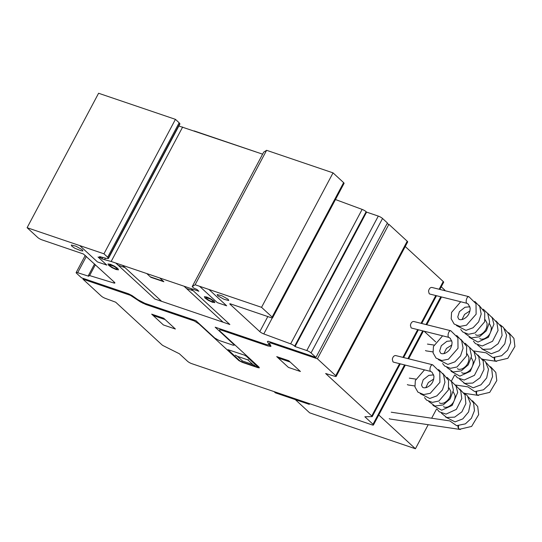 <?xml version="1.0" encoding="UTF-8"?>
<svg xmlns="http://www.w3.org/2000/svg" width="542" height="542" viewBox="0 0 542 542"><rect width="100%" height="100%" fill="white"/><g stroke="black" fill="none" stroke-linecap="round" stroke-linejoin="round"><path stroke-width="0.81" d="M424.494 369.881L415.341 380.538L414.969 386.947L417.929 392.151L423.668 394.569L430.267 393.309L439.901 382.334L439.792 371.839L432.76 364.908A3.388 1.734 110.8 0 0 431.154 365.498M472.455 400.748L477.705 406.514L478.681 414.61L471.608 426.439L459.609 429.257C458.559 428.79 458.214 427.638 458.566 425.809M442.604 335.816L433.451 346.474L433.078 352.889L436.039 358.093L441.784 360.505L448.376 359.251L458.01 348.276L457.902 337.781L450.869 330.844A3.388 1.734 110.8 0 0 449.271 331.44M490.564 366.69L495.815 372.449L496.79 380.552L489.724 392.374L477.719 395.199C476.669 394.725 476.323 393.58 476.675 391.751M460.72 301.758L451.561 312.416L451.195 318.825L454.149 324.028L459.894 326.447L466.486 325.186L476.12 314.211L476.012 303.716L468.979 296.786A3.388 1.734 110.8 0 0 467.38 297.375M508.674 332.625L513.931 338.391L514.9 346.487L507.834 358.316L495.835 361.135C494.785 360.667 494.433 359.515 494.792 357.686M448.932 337.388A3.455 1.409 -76 0 1 448.83 337.375A3.455 1.409 -76 0 1 448.444 337.097A3.455 1.409 -76 0 1 448.451 333.147A3.455 1.409 -76 0 1 450.504 330.661A3.455 1.409 -76 0 1 450.788 330.823M450.504 330.661L413.77 321.501C412.11 321.481 410.999 322.714 410.423 325.207L411.08 327.774L411.683 328.106L448.83 337.375M430.822 371.446A3.455 1.409 -76 0 1 430.721 371.433A3.455 1.409 -76 0 1 430.334 371.155A3.455 1.409 -76 0 1 430.341 367.212A3.455 1.409 -76 0 1 432.394 364.725A3.455 1.409 -76 0 1 432.672 364.881M432.394 364.725L395.66 355.559C394 355.538 392.882 356.778 392.313 359.271L392.964 361.839L393.567 362.171L430.721 371.433M467.048 303.324A3.455 1.409 -76 0 1 466.94 303.31A3.455 1.409 -76 0 1 466.554 303.032A3.455 1.409 -76 0 1 466.56 299.089A3.455 1.409 -76 0 1 468.613 296.596A3.455 1.409 -76 0 1 468.898 296.759M468.613 296.596L431.879 287.436C430.219 287.416 429.108 288.649 428.532 291.142L429.189 293.717L429.792 294.042L466.94 303.31M460.456 429.474A3.455 2.717 -81.5 0 1 460.144 429.454A3.455 2.717 -81.5 0 1 459.176 429.054A3.455 2.717 -81.5 0 1 457.943 425.795M460.144 429.454L390.22 419.054A3.455 2.717 -81.5 0 1 389.251 418.654M478.566 395.416A3.455 2.717 -81.5 0 1 478.254 395.389A3.455 2.717 -81.5 0 1 477.285 394.996A3.455 2.717 -81.5 0 1 476.052 391.737M414.806 385.951L408.329 384.989A3.455 2.717 -81.5 0 1 407.36 384.59M496.675 361.351A3.455 2.717 -81.5 0 1 496.364 361.331A3.455 2.717 -81.5 0 1 495.395 360.931A3.455 2.717 -81.5 0 1 494.162 357.673M432.916 351.893L426.439 350.925A3.455 2.717 -81.5 0 1 425.47 350.532M378.777 414.989L415.423 448.749L428.207 424.704M431.656 418.221L436.574 408.966M451.31 381.256L454.684 374.908M415.423 448.749L309.658 412.835L295.315 399.617M435.693 341.894L424.088 331.203M274.042 391.602L275.397 392.848L309.265 404.352L309.618 403.688M307.91 403.106L309.265 404.352M295.085 346.562L306.806 350.545A3.462 0.711 28 0 1 311.04 352.93L315.925 357.429L312.538 356.277L314.001 357.632L317.388 358.784L335.722 375.674A3.462 0.711 28 0 1 336.169 376.412A3.462 0.711 28 0 1 334.956 376.358L325.64 373.506L371.751 415.992A3.442 0.711 28 0 1 372.212 416.615L364.861 416.764L373.004 424.264A3.476 0.718 28 0 1 373.445 425.003A3.476 0.718 28 0 1 371.853 424.82L191.76 363.655A3.455 0.711 28 0 1 187.525 361.27L179.388 353.77L162.952 345.545A3.442 0.711 28 0 1 161.787 344.678L115.683 302.199L105.277 298.351A3.462 0.711 28 0 1 101.273 296.04L82.94 279.157L86.327 280.309L84.864 278.954L81.476 277.809L76.591 273.303A3.462 0.718 28 0 1 76.144 272.565A3.462 0.718 28 0 1 77.675 272.728L88.854 276.271A3.462 0.711 28 0 1 88.407 275.532A3.462 0.711 28 0 1 89.613 275.58L113.678 282.944A3.448 0.711 -152 0 0 114.884 282.999A3.448 0.711 -152 0 0 114.437 282.26L83.414 253.988L41.917 239.842A3.462 0.711 28 0 1 37.683 237.45L27.1 227.701L103.949 253.805L107.662 257.226L108.407 258.514L106.727 258.493L99.552 256.569L101.991 258.819L104.599 259.706L111.171 261.468L198.867 291.25L196.915 289.448L193.873 288.161L192.193 286.616L195.12 284.767L261.549 307.328L272.131 317.077A3.462 0.711 28 0 1 272.579 317.815A3.462 0.711 28 0 1 271.149 317.693L230.513 303.893A1.728 0.359 -152 0 0 229.801 303.832A1.728 0.359 -152 0 0 230.025 304.197L259.794 331.629A3.448 0.711 -152 0 0 263.785 333.926L290.647 343.858A3.462 0.711 28 0 1 294.645 346.162L295.085 346.562L366.575 212.112L366.141 211.705A3.462 0.711 -152 0 0 362.137 209.402L335.464 199.544M272.579 317.815L344.068 183.365A3.462 0.711 -152 0 0 343.621 182.627L333.039 172.871L266.61 150.31L263.683 152.16L192.193 286.616M261.549 307.328L333.039 172.871M195.12 284.767L266.61 150.31M262.613 154.165L178.867 125.995M111.171 261.468L182.661 127.011M104.599 259.706L105.426 258.141M101.991 258.819L102.736 257.423M108.407 258.514L179.897 124.057L179.151 122.77L175.439 119.348L98.59 93.251L27.1 227.701M108.339 258.006L179.829 123.549M107.662 257.226L179.151 122.77M103.949 253.805L175.439 119.348M77.675 272.728L86.361 256.393M82.94 279.157L83.326 278.432M444.867 290.675L444.941 290.546A3.476 0.718 -152 0 0 444.494 289.814L441.235 286.806M372.212 416.615L400.274 363.838M403.621 357.544L418.383 329.78M421.73 323.486L436.493 295.715M439.84 289.421L443.702 282.165A3.442 0.711 -152 0 0 443.241 281.535L405.233 246.522M336.169 376.412L407.659 241.956A3.462 0.711 -152 0 0 407.218 241.217L388.878 224.327L387.035 223.697M317.388 358.784L388.878 224.327M270.248 346.514L267.396 341.568L268.066 341.216L312.538 356.277L314.001 357.632L314.387 356.907M315.925 357.429L387.415 222.979L382.537 218.48A3.462 0.711 -152 0 0 378.296 216.089L366.575 212.112M105.087 286.677L103.624 285.329M92.059 282.253L90.595 280.905M314.001 357.632L270.052 342.747L269.381 343.1L271.007 346.263L268.148 346.033L219.679 329.577L219.869 331.054L258.94 367.056L259.327 367.855L257.958 367.672L242.328 362.368L238.92 360.62L199.022 323.981L194.327 320.966L145.866 304.502L140.453 301.928L130.426 295.329L86.327 280.309L84.864 278.954L128.63 293.818L132.146 295.634L142.952 303.276M237.45 356.351L242.491 360.999L252.911 364.536L247.87 359.888L237.45 356.351M235.33 355.159L237.288 356.257M242.457 361.019L242.003 361.304M239.727 360.721L227.972 349.671L244.286 355.071L246.4 356.263L258.155 367.313L241.84 361.914L239.727 360.721M247.904 359.861L248.358 359.583M253.073 364.631L255.031 365.728M151.679 314.15L163.399 324.949L175.384 329.021L163.664 318.215L151.679 314.15M165.127 319.57L153.149 315.498M213.352 337.178L213.772 337.415M204.727 329.231L205.506 329.495M209.768 333.879L210.553 334.143M210.1 334.177L210.52 334.414M224.781 336.04L225.567 336.304M229.828 340.688L230.607 340.959M268.913 344.197L268.554 344.976L266.156 344.502L215.174 327.192L234.49 345.098L233.087 345.207L219.015 340.43L214.781 338.045L195.899 320.64L144.917 303.33L137.885 299.692M199.998 324.875L200.784 325.146M220.059 331.69L220.845 331.955M124.985 267.579L118.21 265.275M79.721 245.573L97.465 261.928L106.842 265.113L98.055 257.01L101.178 258.073M193.23 290.756L186.462 288.452M146.767 273.554L150.839 277.308L163.86 281.732L159.795 277.978M163.372 281.278L150.351 276.854M115.771 263.026L154.843 299.028L229.862 324.509L190.791 288.507M300.424 371.487L288.703 360.687L276.718 356.616L288.439 367.415L300.424 371.487M290.166 362.036L278.182 357.964M295.248 351.257L293.784 349.908M308.276 355.681L306.806 354.332M199.551 286.271L217.295 302.619L226.671 305.81L208.927 289.455M75.948 246.19L71.293 245.025L71.876 246.224L74.742 248.202L80.833 250.689L82.879 250.966L82.296 249.76L75.948 246.19M183.921 286.176L122.641 265.363M221.827 295.729L217.173 294.563L217.748 295.769L224.103 299.347L228.758 300.512L228.175 299.306L221.827 295.729M184.016 286.21L223.094 322.205M161.618 301.332L122.539 265.329M107.987 263.947L110.378 264.272L114.437 266.136L117.783 268.446L118.468 269.848L116.076 269.523L112.018 267.66L108.671 265.35L107.987 263.947M114.091 266.352L116.483 268.005L116.97 269.008L115.263 268.778L112.363 267.443L109.972 265.79L109.484 264.794L114.091 266.352M204.375 296.684L206.759 297.009L210.818 298.872L214.171 301.183L214.849 302.585L212.457 302.26L208.399 300.397L205.052 298.086L204.375 296.684M210.472 299.089L212.864 300.742L213.352 301.745L211.644 301.508L208.745 300.18L206.353 298.527L205.872 297.524L210.472 299.089M255.411 151.719L194.131 130.907M263.785 333.926L272.28 317.937M259.794 331.629L267.809 316.555M230.025 304.197L230.228 303.811M272.131 317.077L343.621 182.627M113.678 282.944L114.172 282.016M89.613 275.58L95.392 264.713M373.004 424.264L404.562 364.908M407.909 358.614L422.672 330.85M426.019 324.556L440.781 296.786M444.128 290.492L444.494 289.814M371.751 415.992L399.576 363.668M402.923 357.374L417.686 329.604M421.032 323.31L435.795 295.546M439.142 289.252L443.241 281.535M335.722 375.674L407.218 241.217M311.04 352.93L382.537 218.48M306.806 350.545L378.296 216.089M294.645 346.162L366.141 211.705M290.647 343.858L362.137 209.402M430.355 371.243L432.116 372.327L433.939 376.155C433.83 381.622 431.351 385.409 426.493 387.516C424.433 388.004 423.078 387.862 422.435 387.09L421.527 385.098L423.18 379.786L428.769 375.382L433.681 374.881M438.586 369.549L443.559 374.705L444.955 382.232L442.421 389.949L436.832 395.897L429.731 398.478L420.267 393.682M442.821 373.445L448.532 380.389L448.424 389.942L438.932 401.019L432.353 402.388L426.561 400.104L424.501 397.584M447.055 377.347L451.554 381.663L453.41 390.179L450.151 398.892L443.187 404.908L434.989 406.06L428.736 401.487M451.29 381.25L455.957 385.85L457.699 392.361L452.191 405.402L441.73 410.206L432.963 405.382M455.524 385.145L460.693 390.728L461.804 398.594L456.33 409.393L446.052 414.108L439.21 411.757L437.198 409.285M459.758 389.048L465.07 394.949L465.863 403.58L461.886 411.852L454.691 417.123L446.71 417.496L441.432 413.187M463.993 392.95L467.306 395.64L470.361 403.309L468.579 411.947L462.821 418.878L455.036 421.886L445.666 417.083M468.22 396.846L473.606 402.93L474.453 410.66L471.377 418.302L465.388 423.864L456.608 425.653L449.894 420.985M449.054 387.93L450.808 391.331C451.066 396.446 448.851 400.281 444.176 402.835C441.716 403.648 440.111 403.6 439.366 402.692M453.281 391.825L455.104 395.653C454.995 401.121 452.516 404.908 447.672 407.015C445.605 407.503 444.244 407.367 443.6 406.588M433.783 379.014L428.363 382.489L425.775 387.706M448.464 337.185L450.226 338.269L452.055 342.097C451.94 347.564 449.46 351.351 444.609 353.459C442.543 353.946 441.188 353.797 440.544 353.025L439.637 351.04L441.29 345.721L446.879 341.318L451.791 340.823M456.703 335.484L461.669 340.647L463.064 348.174L460.537 355.891L454.941 361.832L447.841 364.414L438.376 359.624M460.93 339.387L466.642 346.324L466.54 355.877L457.048 366.954L450.463 368.323L444.677 366.04L442.611 363.519M465.165 343.282L469.663 347.598L471.52 356.114L468.261 364.827L461.296 370.843L453.098 371.995L446.845 367.422M469.399 347.185L474.067 351.785L475.808 358.296L470.3 371.345L459.84 376.148L451.079 371.324M473.633 351.087L478.803 356.67L479.914 364.536L474.44 375.335L464.162 380.044L457.326 377.699L455.307 375.227M477.868 354.99L483.179 360.891L483.972 369.522L479.995 377.794L472.8 383.058L464.819 383.431L459.541 379.122M482.102 358.885L485.415 361.575L488.478 369.251L486.696 377.889L480.93 384.82L473.146 387.821L463.776 383.025M486.33 362.788L491.723 368.865L492.563 376.595L489.487 384.237L483.505 389.8L474.717 391.588L468.003 386.92M467.163 353.872L468.925 357.266C469.176 362.388 466.967 366.223 462.285 368.777C459.826 369.59 458.22 369.536 457.482 368.628M471.391 357.767L473.213 361.595C473.105 367.056 470.625 370.843 465.781 372.957C463.715 373.445 462.36 373.303 461.709 372.53M451.892 344.956L446.472 348.425L443.884 353.648M466.574 303.12L468.342 304.204L470.165 308.032C470.049 313.5 467.57 317.287 462.719 319.394C460.659 319.882 459.304 319.739 458.654 318.967L457.753 316.975L459.406 311.657L464.989 307.26L469.9 306.758M474.812 301.427L479.778 306.582L481.174 314.109L478.647 321.826L473.058 327.774L465.957 330.356L456.486 325.559M479.047 305.322L484.751 312.267L484.65 321.819L475.158 332.89L468.579 334.265L462.787 331.975L460.72 329.461M483.274 309.225L487.773 313.54L489.629 322.056L486.37 330.769L479.406 336.785L471.208 337.937L464.955 333.364M487.509 313.127L492.177 317.727L493.925 324.238L488.41 337.28L477.949 342.083L469.189 337.26M491.743 317.023L496.912 322.605L498.03 330.471L492.556 341.27L482.272 345.986L475.436 343.635L473.417 341.162M495.977 320.925L501.289 326.826L502.082 335.457L498.105 343.73L490.91 348.994L482.936 349.373L477.651 345.058M500.212 324.827L503.525 327.517L506.587 335.186L504.805 343.824L499.04 350.755L491.262 353.763L481.885 348.96M504.439 328.723L509.832 334.807L510.672 342.53L507.603 350.179L501.614 355.735L492.827 357.53L486.113 352.862M485.273 319.807L487.034 323.208C487.285 328.323 485.076 332.158 480.395 334.712C477.936 335.525 476.337 335.478 475.591 334.57M489.501 323.703L491.33 327.531C491.221 332.998 488.742 336.778 483.891 338.892C481.824 339.38 480.469 339.238 479.819 338.465M470.009 310.891L464.589 314.367L461.994 319.584M391.236 412.211L449.745 420.91M464.704 393.377L478.254 395.389M409.346 378.147L415.856 379.115M455.422 385.003L467.854 386.853M482.814 359.312L496.364 361.331M427.462 344.089L433.966 345.058M473.532 350.938L485.971 352.788M88.407 275.532L94.565 263.947M76.144 272.565L85.277 255.39M373.445 425.003L405.301 365.091M408.648 358.797L423.41 331.033M426.757 324.739L441.527 296.969"/></g></svg>
